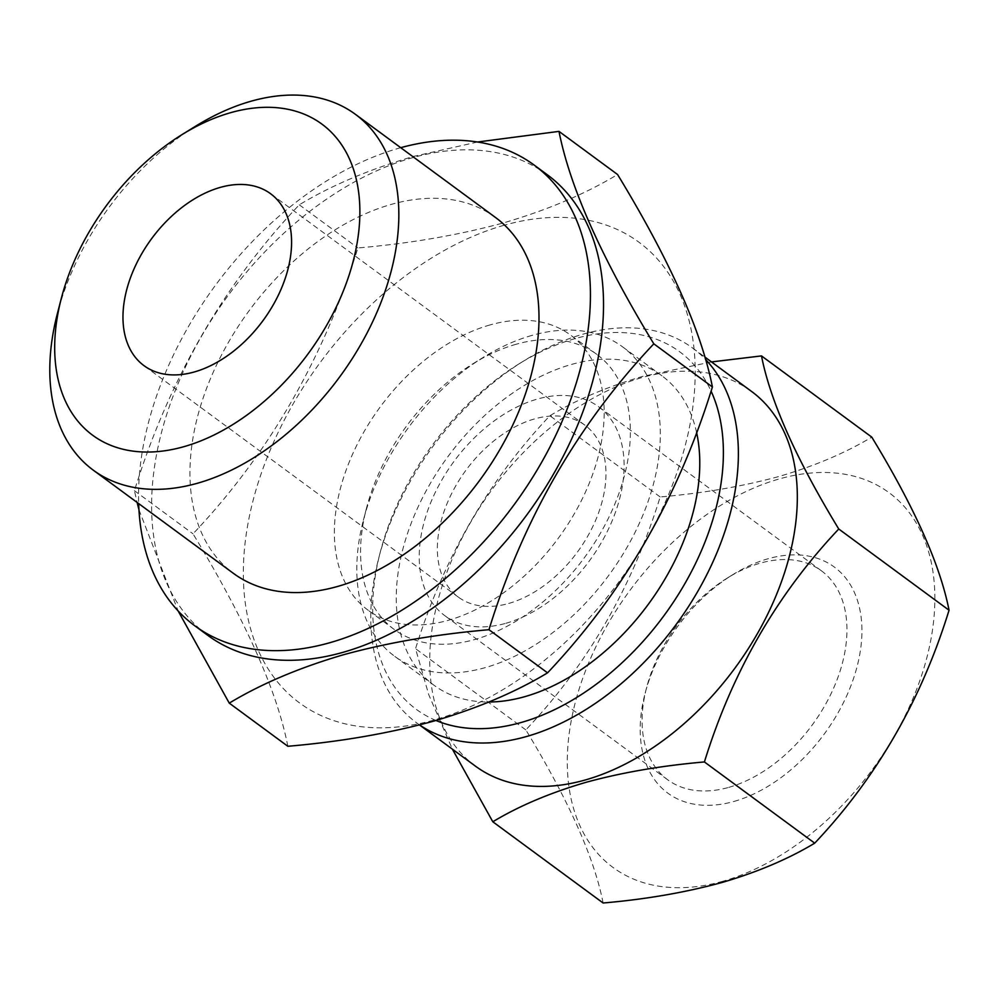 <?xml version="1.0" encoding="UTF-8"?>
<svg xmlns="http://www.w3.org/2000/svg" width="999" height="999" viewBox="0 0 999 999"><rect width="100%" height="100%" fill="white"/><g stroke="black" fill="none" stroke-linecap="round" stroke-linejoin="round"><path stroke-width="0.75" stroke-dasharray="5 3.75" d="M734.015 801.435A140.384 90.921 -53.6 0 0 860.601 649.113A140.384 90.921 -53.6 0 0 768.119 558.741A140.384 90.921 -53.6 0 0 732.667 574.725A140.384 90.921 -53.6 0 0 644.992 693.793A140.384 90.921 -53.6 0 0 734.015 801.435M728.758 787.387A129.708 84.016 -53.6 0 0 834.315 686.538A129.708 84.016 -53.6 0 0 821.428 570.816A129.708 84.016 -53.6 0 0 760.276 563.149A129.708 84.016 -53.6 0 0 727.522 577.922A129.708 84.016 -53.6 0 0 646.515 687.924A129.708 84.016 -53.6 0 0 667.607 779.72A129.708 84.016 -53.6 0 0 728.758 787.387M722.801 881.268A232.73 150.737 126.4 0 1 569.48 731.43A232.73 150.737 126.4 0 1 779.345 478.921A232.73 150.737 126.4 0 1 932.666 628.746A232.73 150.737 126.4 0 1 722.801 881.268M603.109 902.996C594.318 857.879 568.568 800.187 525.836 729.894C587.412 664.884 632.192 587.237 660.177 496.953C702.622 493.306 742.182 486.501 778.845 476.511C814.36 466.146 845.341 453.009 871.777 437.125M435.989 720.479A222.053 143.819 126.4 0 1 380.244 552.26A222.053 143.819 126.4 0 1 518.918 363.923A222.053 143.819 126.4 0 1 574.999 338.636A222.053 143.819 126.4 0 1 711.076 391.108M419.592 724.937A232.73 150.737 126.4 0 1 416.583 722.814A232.73 150.737 126.4 0 1 378.721 558.129A232.73 150.737 126.4 0 1 524.063 360.739A232.73 150.737 126.4 0 1 582.854 334.228A232.73 150.737 126.4 0 1 692.569 348.002A232.73 150.737 126.4 0 1 705.594 359.503M475.536 766.208A232.73 150.737 126.4 0 1 452.41 558.591A232.73 150.737 126.4 0 1 641.795 377.634A232.73 150.737 126.4 0 1 751.523 391.408M711.475 361.925L642.819 376.348C606.905 386.888 575.923 400.012 549.887 415.746C488.311 480.744 443.531 558.391 415.547 648.676L428.708 694.617L452.41 749.188M508.703 603.458A106.756 69.143 -53.6 0 0 595.566 520.454A106.756 69.143 -53.6 0 0 584.964 425.212A106.756 69.143 -53.6 0 0 534.64 418.893A106.756 69.143 -53.6 0 0 447.764 501.898A106.756 69.143 -53.6 0 0 458.366 597.14A106.756 69.143 -53.6 0 0 508.703 603.458M505.906 623.289A129.708 84.016 -53.6 0 0 611.463 522.44A129.708 84.016 -53.6 0 0 598.576 406.73A129.708 84.016 -53.6 0 0 537.425 399.051A129.708 84.016 -53.6 0 0 431.868 499.9A129.708 84.016 -53.6 0 0 444.755 615.621A129.708 84.016 -53.6 0 0 505.906 623.289M547.215 174.688A286.101 185.302 -53.6 0 0 412.337 157.755A286.101 185.302 -53.6 0 0 179.508 380.207A286.101 185.302 -53.6 0 0 207.929 635.451M477.572 142.008L413.349 156.468C369.293 169.393 331.281 185.502 299.288 204.807C223.726 284.59 168.769 379.882 134.428 490.684L137.1 502.422M138.948 509.752L178.122 610.926M400.724 147.69A286.101 185.302 -53.6 0 0 399.238 148.114A286.101 185.302 -53.6 0 0 138.674 503.583M495.504 217.482A220.979 143.132 -53.6 0 0 391.321 204.395A220.979 143.132 -53.6 0 0 211.488 376.223A220.979 143.132 -53.6 0 0 233.441 573.376M195.342 126.361A220.979 143.132 -53.6 0 0 57.33 313.786M516.221 344.23A170.804 110.627 -53.6 0 0 473.076 363.686A170.804 110.627 -53.6 0 0 366.396 508.553A170.804 110.627 -53.6 0 0 394.193 629.42A170.804 110.627 -53.6 0 0 474.712 639.535A170.804 110.627 -53.6 0 0 613.711 506.718A170.804 110.627 -53.6 0 0 596.753 354.333A170.804 110.627 -53.6 0 0 516.221 344.23M490.022 324.937A170.804 110.627 -53.6 0 0 351.024 457.742A170.804 110.627 -53.6 0 0 367.994 610.127A170.804 110.627 -53.6 0 0 448.514 620.242A170.804 110.627 -53.6 0 0 587.512 487.437A170.804 110.627 -53.6 0 0 570.554 335.052A170.804 110.627 -53.6 0 0 490.022 324.937M531.918 335.414A192.158 124.463 -53.6 0 0 483.379 357.305A192.158 124.463 -53.6 0 0 363.361 520.279A192.158 124.463 -53.6 0 0 394.63 656.268A192.158 124.463 -53.6 0 0 485.227 667.632A192.158 124.463 -53.6 0 0 641.595 518.219A192.158 124.463 -53.6 0 0 622.502 346.79A192.158 124.463 -53.6 0 0 531.918 335.414M504.033 225.275A286.101 185.302 -53.6 0 0 246.029 535.714A286.101 185.302 -53.6 0 0 434.515 719.904A286.101 185.302 -53.6 0 0 692.507 409.465A286.101 185.302 -53.6 0 0 504.033 225.275M287.849 746.278C277.073 690.921 245.454 620.104 193.019 533.828C268.594 454.058 323.539 358.766 357.892 247.952C410.002 243.481 458.553 235.115 503.533 222.877C547.115 210.14 585.127 194.031 617.582 174.525M696.603 432.53A192.158 124.463 -53.6 0 0 661.962 375.849A192.158 124.463 -53.6 0 0 571.378 364.473A192.158 124.463 -53.6 0 0 414.997 513.886A192.158 124.463 -53.6 0 0 434.09 685.314A192.158 124.463 -53.6 0 0 488.923 702.01M299.288 204.807L357.892 247.952M134.428 490.684L193.019 533.828M525.836 729.894L415.547 648.676M660.177 496.953L549.887 415.746M380.244 552.26L378.721 558.129M518.918 363.923L524.063 360.739M416.583 722.814L419.505 724.949M584.964 425.212L270.579 193.719M821.428 570.816L598.576 406.73M394.193 629.42L367.994 610.127M366.396 508.553L363.361 520.279M473.076 363.686L483.379 357.305M434.09 685.314L394.63 656.268M661.962 375.849L622.502 346.79M596.753 354.333L570.554 335.052M667.607 779.72L444.755 615.621M458.366 597.14L143.981 365.646M692.569 348.002L704.894 357.068M646.515 687.924L644.992 693.793M727.522 577.922L732.667 574.725"/><path stroke-width="1.5" d="M761.488 355.906L871.777 437.125C914.385 507.13 940.134 564.822 949.05 610.227C921.29 700.124 876.51 777.771 814.709 843.156C788.273 859.053 757.292 872.189 721.778 882.554C685.114 892.532 645.554 899.35 603.109 902.996L492.819 821.777C518.856 806.056 549.837 792.931 585.751 782.392C621.902 772.489 661.463 765.684 704.42 761.95C732.18 672.052 776.96 594.405 838.76 529.008C796.153 459.003 770.404 401.298 761.488 355.906L711.475 361.925M711.076 391.108A222.053 143.819 126.4 0 1 685.002 583.404A222.053 143.819 126.4 0 1 521.053 722.527A222.053 143.819 126.4 0 1 435.989 720.479M705.594 359.503A232.73 150.737 126.4 0 1 710.339 567.469A232.73 150.737 126.4 0 1 526.311 736.575A232.73 150.737 126.4 0 1 419.592 724.937M704.894 357.068L751.523 391.408A232.73 150.737 126.4 0 1 774.637 599.038A232.73 150.737 126.4 0 1 585.252 779.982A232.73 150.737 126.4 0 1 475.536 766.208L419.505 724.949M452.41 749.188L492.819 821.777M194.318 371.965A106.756 69.143 -53.6 0 0 281.181 288.948A106.756 69.143 -53.6 0 0 270.579 193.719A106.756 69.143 -53.6 0 0 220.255 187.4A106.756 69.143 -53.6 0 0 133.379 270.404A106.756 69.143 -53.6 0 0 143.981 365.646A106.756 69.143 -53.6 0 0 194.318 371.965M138.674 503.583A286.101 185.302 -53.6 0 0 194.83 625.811L207.929 635.451A286.101 185.302 -53.6 0 0 342.819 652.384A286.101 185.302 -53.6 0 0 575.636 429.932A286.101 185.302 -53.6 0 0 547.215 174.688L534.115 165.035A286.101 185.302 -53.6 0 0 400.724 147.69M137.1 502.422L138.948 509.752M178.122 610.926L229.258 703.134C261.238 683.828 299.263 667.719 343.319 654.795C387.687 642.644 436.226 634.278 488.961 629.707L547.552 672.851C515.097 692.357 477.072 708.466 433.491 721.191C388.524 733.441 339.972 741.807 287.849 746.278L229.258 703.134M194.83 625.811A286.101 185.302 -53.6 0 0 329.72 642.744A286.101 185.302 -53.6 0 0 562.537 420.292A286.101 185.302 -53.6 0 0 534.115 165.035M61.276 298.539L57.33 313.786A220.979 143.132 -53.6 0 0 93.282 470.167L233.441 573.376A220.979 143.132 -53.6 0 0 337.625 586.45A220.979 143.132 -53.6 0 0 517.457 414.622A220.979 143.132 -53.6 0 0 495.504 217.482L355.344 114.273A220.979 143.132 -53.6 0 0 251.161 101.186A220.979 143.132 -53.6 0 0 195.342 126.361L181.955 134.653A193.232 125.15 -53.6 0 0 61.276 298.539A193.232 125.15 -53.6 0 0 183.804 446.703A193.232 125.15 -53.6 0 0 358.054 237.05A193.232 125.15 -53.6 0 0 230.757 112.65A193.232 125.15 -53.6 0 0 181.955 134.653M93.282 470.167A220.979 143.132 -53.6 0 0 197.465 483.241A220.979 143.132 -53.6 0 0 377.297 311.413A220.979 143.132 -53.6 0 0 355.344 114.273M488.923 702.01A192.158 124.463 -53.6 0 0 524.687 696.69A192.158 124.463 -53.6 0 0 696.603 432.53M488.961 629.707C523.026 519.368 577.984 424.076 653.821 343.831C601.548 257.904 569.929 187.088 558.99 131.381L617.582 174.525C669.867 260.439 701.473 331.256 712.412 386.975C678.346 497.302 623.388 592.594 547.552 672.851M653.821 343.831L712.412 386.975M558.99 131.381L477.572 142.008M949.05 610.227L838.76 529.008M814.709 843.156L704.42 761.95"/></g></svg>
